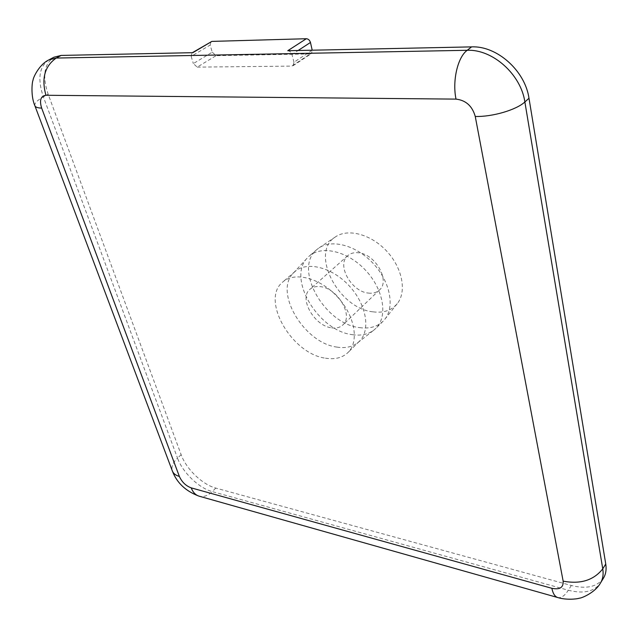 <?xml version="1.0" encoding="UTF-8"?>
<svg xmlns="http://www.w3.org/2000/svg" width="638" height="638" viewBox="0 0 638 638"><rect width="100%" height="100%" fill="white"/><g stroke="black" fill="none" stroke-linecap="round" stroke-linejoin="round"><path stroke-width="0.48" stroke-dasharray="3.19 2.39" d="M212.247 52.18L216.051 55.673L197.214 67.134L193.354 63.577L212.247 52.18L210.157 45.051L191.169 56.367L191.942 52.938L192.843 52.683M197.214 67.134L291.813 66.105L310.196 53.935L216.051 55.673M210.971 41.645L210.157 45.051M310.196 53.935L311.416 53.568L312.405 50.195M287.778 50.713C289.756 50.904 291.151 52.172 291.957 54.517L298.137 50.49M312.205 50.203L293.966 62.237L293.033 65.746L291.813 66.105M191.169 56.367L193.354 63.577M293.966 62.237L291.957 54.517M331.672 327.844C336.29 328.506 339.99 327.549 342.789 324.989C353.883 316.041 337.606 287.977 320.308 286.645C316.025 286.143 312.564 287.036 309.924 289.325C298.512 298.257 314.375 326.018 331.672 327.844M368.381 293.081C372.927 293.624 376.619 292.587 379.45 289.995C390.623 280.903 375.192 253.661 358.125 252.752C353.899 252.361 350.453 253.318 347.782 255.639C336.266 264.706 351.299 291.702 368.381 293.081M373.158 311.862C383.526 313.17 391.557 310.435 397.259 303.64C406.885 291.773 402.522 268.183 386.899 251.348C371.388 234.409 348.236 228.141 335.628 236.77C309.318 252.465 338.276 308.664 373.158 311.862M359.481 327.605C369.243 328.977 377.114 326.847 383.087 321.209L384.874 319.207C394.962 306.774 390.161 281.741 373.461 263.741C356.873 245.63 332.318 238.803 319.104 247.847L316.966 249.466C292.962 268.04 324.168 323.913 359.481 327.605M352.24 334.655C360.885 335.939 368.11 334.416 373.908 330.077L375.87 328.355C388.008 316.751 383.829 289.907 365.941 270.664C348.22 251.276 321.807 244.928 309.255 256.077L307.38 257.896C286.797 278.2 318.25 330.859 352.24 334.655M336.88 347.088C345.158 348.396 352.048 347 357.543 342.893L359.338 341.322C370.869 330.332 366.611 304.581 349.329 285.983C332.199 267.242 306.87 260.91 294.987 271.509L293.273 273.168C273.75 292.363 304.342 343.156 336.88 347.088M325.46 358.173C334.838 359.712 342.327 357.846 347.941 352.575C359.425 341.641 354.959 315.73 337.47 296.909C320.132 277.945 294.676 271.389 282.849 281.948C260.28 299.374 291.494 353.859 325.46 358.173M603.484 578.1C597.24 586.824 586.521 589.289 571.329 585.493L215.811 488.086C202.413 484.641 186.2 468.994 181.144 454.695L48.145 94.169C42.18 76.257 44.086 63.952 53.855 57.245M34.923 105.852L34.827 105.605C34.38 103.26 37.219 100.349 43.352 96.848L177.508 458.092C172.882 462.55 171.136 466.769 172.268 470.748L172.435 471.187M181.144 454.695L177.508 458.092C182.604 472.407 198.857 488.11 212.271 491.603C208.068 495.654 203.793 497.209 199.463 496.268L198.92 496.117M48.943 59.86C39.189 66.567 37.331 78.897 43.352 96.848L48.145 94.169M215.811 488.086L212.271 491.603L568.314 590.238C564.75 595.732 561.273 598.181 557.899 597.583L557.476 597.463M571.329 585.493L568.314 590.238C583.547 594.082 594.281 591.657 600.518 582.949M191.942 52.938L192.349 52.699M293.033 65.746L311.416 53.568M379.45 289.995L342.789 324.989M347.782 255.639L309.924 289.325M335.628 236.77L319.104 247.847M397.259 303.64L384.874 319.207M316.966 249.466L309.255 256.077M383.087 321.209L375.87 328.355M357.543 342.893L373.908 330.077M293.273 273.168L307.38 257.896M294.987 271.509L282.849 281.948M359.338 341.322L347.941 352.575"/><path stroke-width="0.96" d="M61.136 55.426L56.216 58.058L48.943 59.86L53.855 57.245L61.136 55.426L192.843 52.683L211.872 41.398L192.349 52.699M211.872 41.398L306.352 38.727L287.778 50.713L471.578 46.885C496.882 45.609 525.13 70.746 528.99 98.268L605.749 564.008C606.61 569.479 605.853 574.176 603.484 578.1L600.518 582.949C602.886 579.025 603.628 574.328 602.758 568.849C593.667 580.309 580.468 584.408 563.147 581.146C563.561 587.534 559.797 589.919 551.87 588.308L191.217 487.871C185.881 485.901 181.934 482.089 179.366 476.434L41.661 108.109C37.626 108.005 35.353 107.168 34.827 105.605C30.512 95.612 32.131 81.297 33.088 80.093C32.753 78.761 38.687 64.661 48.943 59.86M298.137 50.49L310.459 42.467C309.685 40.154 308.314 38.91 306.352 38.727M310.459 42.467L312.205 50.203M456.018 99.113C465.876 100.262 472.295 106.044 475.254 116.459C492.233 116.993 516.429 109.911 524.875 101.96C520.935 74.343 492.552 49.062 467.191 50.29L56.216 58.058C44.716 66.177 41.295 78.578 45.944 95.269L456.018 99.113C452.175 80.882 457.653 57.157 467.191 50.29L471.578 46.885M34.923 105.852L172.268 470.748C173.241 473.468 175.602 475.358 179.366 476.434M557.476 597.463L199.463 496.268C195.738 495.255 192.987 492.456 191.217 487.871M41.661 108.109C39.269 100.31 40.696 96.027 45.944 95.269M600.518 582.949C595.134 592.822 581.051 598.412 579.384 598.173C576.864 599.138 566.081 600.151 557.899 597.583C555.012 596.817 552.994 593.731 551.87 588.308M605.749 564.008L602.758 568.849L524.875 101.96L528.99 98.268M475.254 116.459L563.147 581.146M198.92 496.117C185.706 491.148 176.878 482.838 172.435 471.187"/></g></svg>

